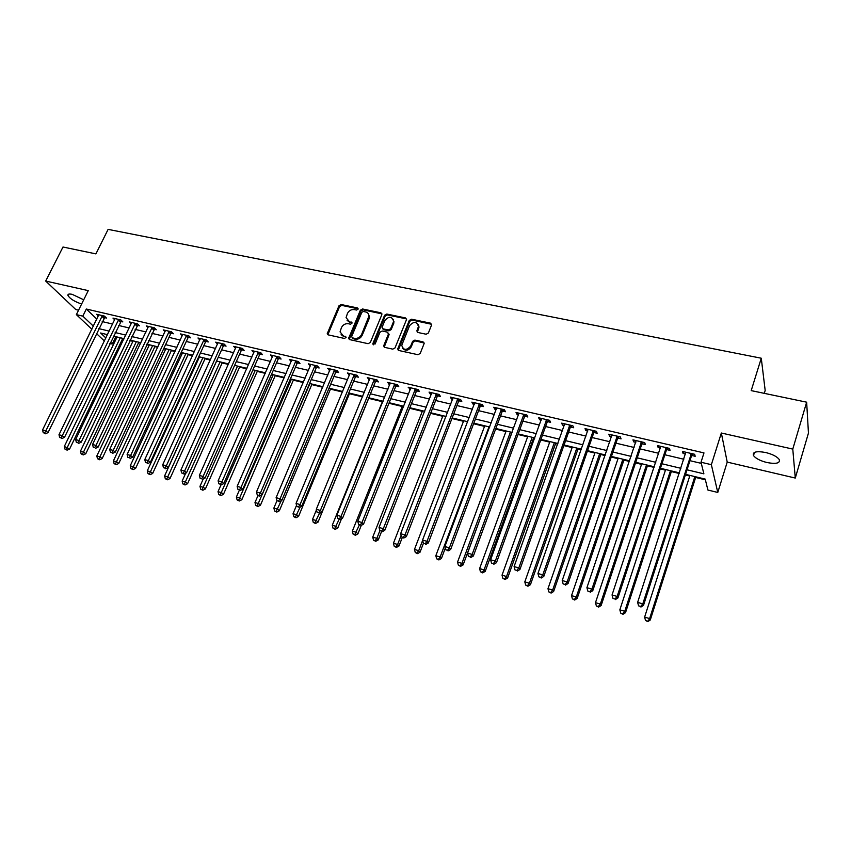 <?xml version="1.0" encoding="UTF-8"?>
<svg xmlns="http://www.w3.org/2000/svg" width="851" height="851" viewBox="0 0 851 851"><rect width="100%" height="100%" fill="white"/><g stroke="black" fill="none" stroke-linecap="round" stroke-linejoin="round"><path stroke-width="1.28" d="M358.058 309.211L357.431 307.924L341.177 304.53L339.017 305.722L327.231 333.677L328.231 334.868L344.538 338.475L346.166 337.209L343.325 335.858L340.06 331.879L341.453 327.582C343.006 324.678 345.336 323.401 348.442 323.752L350.559 324.21L352.176 322.965L349.346 321.614L346.07 317.625L347.453 313.423C348.995 310.541 351.314 309.275 354.42 309.604L356.537 310.041L358.058 309.211M358.154 308.817L341.772 305.392L339.613 306.573L327.858 334.741M346.166 337.198L343.325 335.858M352.176 322.954L349.346 321.614M765.634 452.509C756.348 450.86 752.305 451.892 753.507 455.583C755.699 458.476 760.188 460.795 766.974 462.54C776.293 464.231 780.378 463.21 779.208 459.455C776.984 456.551 772.463 454.232 765.634 452.509M83.706 299.797L72.175 294.34C69.005 293.691 67.601 294.084 67.963 295.531C70.101 298.839 74.654 301.658 81.622 304.009M426.128 334.23L428.393 332.996L431.659 324.752L430.563 323.167L411.512 319.199L409.278 320.412L397.715 348.974L398.789 350.484L417.915 354.707L420.181 353.484L424.16 343.474L423.064 341.868L414.863 340.102L412.607 341.325L410.682 346.091C406.416 350.676 403.438 350.421 401.746 345.315L409.576 325.667C413.894 321.093 416.852 321.37 418.458 326.518L416.841 330.933L417.926 332.486L426.128 334.23M806.652 402.183L808.45 433.095L795.281 478.049L792.781 449.094L806.652 402.183L751.199 390.62L761.273 358.218L108.12 229.376L95.908 253.885L62.995 247.013L45.688 281.053L88.259 290.627L76.367 314.625L82.813 316.147L86.323 309.03L703.979 452.913L701.011 462.242L711.362 464.678L717.776 492.452L707.904 490.038L705.192 479.092L685.566 474.358M792.781 449.094L721.34 433.021L711.362 464.678M381.854 314.679L380.918 312.817L362.558 308.987L360.377 310.19L348.644 338.336L349.676 339.613L368.1 343.687L370.313 342.485L381.854 314.679M386.811 314.04L405.512 317.944L406.587 319.423L395.013 347.931L392.768 349.144L384.705 347.368L383.641 345.931L388.439 334.06L387.492 332.156L382.195 331.018L379.971 332.23L375.089 344.049L372.876 343.559L384.599 315.253L386.811 314.04L387.354 314.913L406.033 318.806L405.512 317.944M45.688 281.053L75.771 309.53L78.558 310.19M86.323 309.03L96.823 319.125M102.205 321.582L112.64 324.05M118.566 325.454L129.203 327.975M135.139 329.38L146 331.954M151.946 333.358L163.041 335.985M168.998 337.39L180.316 340.07M186.284 341.485L197.836 344.219M203.825 345.634L215.622 348.431M221.611 349.846L233.653 352.697M239.663 354.112L251.949 357.026M257.97 358.452L270.522 361.42M276.543 362.845L289.372 365.877M295.403 367.313L308.498 370.408M314.54 371.834L327.912 375.004M333.964 376.44L347.623 379.663M353.686 381.099L367.632 384.407M373.706 385.843L387.95 389.215M394.034 390.652L408.586 394.098M414.682 395.534L429.542 399.055M435.648 400.502L450.839 404.097M456.944 405.544L472.465 409.214M478.581 410.661L494.442 414.416M500.558 415.862L516.77 419.703M522.897 421.149L539.47 425.075M545.597 426.521L562.543 430.532M568.67 431.989L585.988 436.084M592.126 437.542L609.837 441.733M615.964 443.18L634.08 447.466M640.218 448.924L658.738 453.306M664.876 454.753L683.81 459.242M689.948 460.689L701.288 463.37M104.354 317.561L106.471 318.061L104.46 316.104L96.663 314.285L98.386 315.944M120.704 321.401L122.842 321.901L120.874 319.944L112.97 318.093L114.704 319.806M137.277 325.295L139.447 325.805L137.511 323.848L129.501 321.965L131.245 323.72M154.084 329.241L156.286 329.752L154.382 327.795L146.255 325.89L148.021 327.699M171.125 333.241L173.37 333.762L171.498 331.805L163.254 329.869L165.041 331.73M188.411 337.294L190.688 337.826L188.848 335.868L180.486 333.911L182.295 335.826M200.155 339.155L199.794 339.975L197.964 337.996L206.453 339.985L208.25 341.953L205.953 341.411M223.739 345.591L226.068 346.134L224.302 344.166L215.697 342.155L217.569 344.144M241.78 349.825L244.141 350.378L242.418 348.41L233.695 346.368L235.599 348.378M260.087 354.122L262.48 354.686L260.8 352.708L251.949 350.633L253.885 352.665M278.66 358.484L281.096 359.058L279.458 357.08L270.469 354.973L272.448 357.026M297.51 362.909L299.988 363.494L298.382 361.515L289.266 359.377L291.287 361.452M316.636 367.398L319.146 367.994L317.593 366.015L308.339 363.845L310.402 365.941M336.06 371.961L338.613 372.557L337.102 370.579L327.699 368.377L329.816 370.493M355.771 376.589L358.356 377.195L356.899 375.217L347.357 372.983L349.516 375.121M375.791 381.291L378.418 381.908L377.004 379.918L367.313 377.653L369.515 379.812M396.109 386.056L398.779 386.684L397.417 384.695L387.577 382.397L389.832 384.588M416.745 390.907L419.458 391.534L418.149 389.556L408.161 387.216L410.459 389.428M437.701 395.821L440.456 396.47L439.201 394.481L429.053 392.109L430.329 394.087L431.404 394.343M458.997 400.821L461.785 401.481L460.593 399.491L450.285 397.077L451.509 399.066L452.679 399.342M480.624 405.895L483.464 406.565L482.326 404.576L471.848 402.129L473.018 404.108L474.294 404.416M502.59 411.054L505.473 411.735L504.409 409.746L493.761 407.257L494.867 409.246L496.261 409.565M501.473 410.799L502.271 410.98M524.918 416.299L527.854 416.99L526.843 415.001L516.025 412.469L517.068 414.458L518.578 414.809M523.833 416.043L524.61 416.224M547.608 421.628L550.586 422.319L549.64 420.341L538.651 417.767L539.63 419.756L541.257 420.139M546.555 421.383L547.31 421.553M570.67 427.042L573.702 427.745L572.819 425.766L561.649 423.149L562.554 425.138L564.319 425.543M569.659 426.798L570.372 426.968M594.115 432.542L597.189 433.265L596.381 431.287L585.02 428.627L585.871 430.606L587.754 431.053M593.136 432.308L593.828 432.478M617.943 438.137L621.07 438.871L620.336 436.893L608.795 434.191L609.561 436.169L611.582 436.637M617.007 437.914L617.666 438.074M642.175 443.828L645.366 444.573L644.696 442.594L632.953 439.85L633.655 441.829L635.803 442.329M641.271 443.616L641.909 443.765M666.822 449.615L670.056 450.37L669.471 448.403L657.536 445.605L658.153 447.573L660.44 448.115M691.884 455.498L695.182 456.274L694.671 454.296L682.523 451.455L683.066 453.423L685.502 453.998M114.832 336.432L116.864 337.453M122.555 338.836L123.842 339.145M129.778 340.581L132.894 341.336M138.607 342.719L140.66 343.208M146.606 344.655L149.148 345.261M154.861 346.644L157.701 347.336M163.669 348.772L165.626 349.25M171.349 350.633L174.998 351.516M180.965 352.963L182.316 353.293M188.06 354.676L192.528 355.761M198.517 357.207L199.251 357.388M205.006 358.771L210.325 360.058M222.175 362.93L228.376 364.43M239.599 367.143L246.694 368.855M257.257 371.419L265.289 373.355M275.171 375.748L284.149 377.918M293.34 380.142L303.296 382.546M311.774 384.599L322.731 387.248M330.465 389.12L342.474 392.024M349.442 393.715L362.505 396.874M368.685 398.364L382.376 401.683M388.939 403.268L402.193 406.47M409.618 408.267L422.319 411.341M430.617 413.341L442.743 416.277M451.945 418.501L463.476 421.298M473.613 423.745L484.538 426.383M495.622 429.074L505.92 431.563M518.004 434.478L527.631 436.808M533.524 438.233L534.598 438.499M540.736 439.978L549.693 442.148M555.586 443.573L557.713 444.084M563.851 445.573L572.106 447.573M577.999 448.998L581.201 449.775M587.35 451.253L594.881 453.083M600.774 454.508L605.093 455.551M611.241 457.03L618.017 458.678M623.921 460.104L629.389 461.423M635.527 462.912L641.537 464.359M647.441 465.795L654.089 467.401M660.238 468.89L665.439 470.146M671.343 471.571L679.215 473.475M685.363 474.964L689.736 476.017M695.639 477.454L705.362 479.804M764.283 393.343L765.177 390.439L761.273 358.218M721.34 433.021L727.222 462.104L795.281 478.049M727.222 462.104L717.776 492.452M115.576 337.145L112.258 344.038L109.864 343.453M687.034 469.795L703.883 473.837L701.011 462.242M98.78 328.614L109.215 331.124M115.14 332.539L125.788 335.103M131.724 336.528L142.596 339.134M148.542 340.56L159.637 343.219M165.594 344.655L176.923 347.368M182.891 348.804L194.454 351.58M200.442 353.016L212.239 355.846M218.239 357.292L230.291 360.175M236.301 361.622L248.598 364.579M254.619 366.015L267.182 369.036M273.214 370.483L286.042 373.557M292.084 375.004L305.179 378.152M311.232 379.61L324.614 382.812M330.667 384.269L344.336 387.545M350.399 389.003L364.366 392.354M370.44 393.811L384.695 397.236M390.79 398.694L405.353 402.193M411.448 403.661L426.33 407.225M432.436 408.693L447.647 412.341M453.753 413.809L469.295 417.543M475.411 419.011L491.293 422.819M497.41 424.287L513.642 428.181M519.77 429.659L536.364 433.638M542.502 435.106L559.458 439.18M565.596 440.648L582.935 444.818M589.073 446.286L606.806 450.541M612.954 452.019L631.08 456.37M637.229 457.838L655.77 462.295M661.918 463.763L680.885 468.316M82.813 316.147L93.376 326.156M104.418 341.028L96.408 333.486M91.876 329.22L76.367 314.625M107.503 334.656L100.599 332.996L105.886 337.996M110.428 342.304L112.258 344.038M679.417 472.869L660.44 468.284M654.291 466.795L635.729 462.306M629.58 460.827L611.443 456.444M605.295 454.955L587.552 450.668M581.414 449.179L564.053 444.988M557.916 443.509L540.949 439.403M534.811 437.925L518.206 433.914M512.079 432.425L495.835 428.5M489.719 427.021L473.826 423.181M467.699 421.702L452.158 417.947M446.041 416.469L430.829 412.799M424.723 411.32L409.831 407.725M403.736 406.246L389.162 402.725M383.067 401.257L368.813 397.811M362.728 396.332L348.761 392.96M342.687 391.492L329.018 388.194M322.954 386.726L309.573 383.493M303.52 382.025L290.414 378.865M284.372 377.408L271.543 374.302M265.512 372.844L252.938 369.802M246.918 368.355L234.61 365.377M228.6 363.93L216.548 361.015M210.548 359.569L198.751 356.707M192.762 355.261L181.199 352.474M175.221 351.027L163.892 348.293M157.935 346.846L146.829 344.166M140.883 342.73L130.012 340.102M124.076 338.666L113.428 336.092M418.692 326.901L418.915 326.348M217.484 344.123L218.005 342.964M235.44 348.336L236.046 346.974M253.651 352.612L254.279 351.186M272.129 356.952L272.756 355.516M290.882 361.356L291.51 359.899M309.913 365.824L310.541 364.356M329.231 370.355L329.858 368.877M348.846 374.961L349.463 373.472M368.749 379.631L369.366 378.131M388.96 384.375L389.577 382.865M409.491 389.194L410.097 387.673M430.329 394.087L430.946 392.545M451.509 399.066L452.115 397.502M473.018 404.108L473.613 402.544M494.867 409.246L495.463 407.65M517.068 414.458L517.663 412.852M539.63 419.756L540.215 418.139M562.554 425.138L563.139 423.5M585.871 430.606L586.445 428.957M609.561 436.169L610.135 434.51M633.655 441.829L634.218 440.148M658.153 447.573L658.717 445.881M683.066 453.423L683.619 451.711M347.091 320.37L349.931 322.465M341.123 334.645L343.921 336.688M381.961 313.881L363.132 309.849L360.952 311.04L349.261 339.453M363.366 311.477L361.835 312.317L351.665 336.517L352.293 337.836L354.548 338.326C357.686 338.698 360.037 337.411 361.601 334.475L368.93 316.189C368.919 313.945 367.813 312.53 365.611 311.945L363.366 311.477M352.154 337.794L352.878 338.666L352.293 337.836M368.547 314.147L369.494 317.04L369.1 318.731L362.175 335.315C360.622 338.251 358.271 339.528 355.133 339.166L352.878 338.666M406.587 319.04L406.033 318.806M388.545 333.22L388.992 334.9L384.216 347.155M387.354 314.913L385.152 316.115L373.355 344.836M393.268 322.306L393.577 321.114C391.854 316.242 388.928 316.051 384.812 320.519L382.035 327.454L383.088 328.848L388.386 329.986L390.62 328.773L393.268 322.306L393.811 323.167L393.322 319.306M382.599 328.646L383.641 329.699L383.088 328.848M393.811 323.167L391.162 329.624L388.939 330.837L383.641 329.699M418.245 324.529L418.979 327.38L417.362 332.23M402.566 348.165C405.438 351.282 408.32 350.867 411.203 346.931L410.682 346.091M424.16 342.985L415.384 340.943L413.129 342.166L411.203 346.931M431.67 324.305L412.033 320.061L409.799 321.274L398.268 350.25M117.087 336.975L64.325 446.456L69.633 448.998L122.789 338.358M66.282 449.509L64.995 449.137L67.123 450.147L66.282 449.509L120.278 337.751M64.995 449.137L64.325 446.456M69.633 448.998L67.123 450.147M102.343 315.615L45.816 430.914L42.55 429.968L98.78 314.774M105.12 316.742L48.039 432.606L45.816 430.914L44.55 433.095L43.241 432.723L44.55 433.095M45.443 433.776L48.039 432.606M42.55 429.968L43.241 432.723M133.128 340.857L80.451 451.2L83.706 452.158L85.781 453.753L138.83 342.23M82.441 454.285L81.132 453.902L83.27 454.923L82.441 454.285L136.362 341.634M81.132 453.902L80.451 451.2M85.781 453.753L83.27 454.923M149.382 344.783L96.812 456.008L100.11 456.976L102.163 458.572L155.095 346.166M98.822 459.115L97.503 458.732L99.641 459.753L98.822 459.115L152.659 345.57M97.503 458.732L96.812 456.008M102.163 458.572L99.641 459.753M165.849 348.761L113.406 460.891L116.747 461.87L118.757 463.465L171.583 350.144M115.428 464.018L114.098 463.625L116.236 464.657L115.428 464.018L169.168 349.559M114.098 463.625L113.406 460.891M118.757 463.465L116.236 464.657M118.725 319.444L62.293 435.691L58.985 434.723L115.108 318.593M121.491 320.561L64.495 437.371L62.293 435.691L61.006 437.882L59.676 437.499L61.006 437.882M61.889 438.563L64.495 437.371M58.985 434.723L59.676 437.499M135.33 323.337L79.015 440.531L75.654 439.552L131.66 322.476M138.085 324.422L81.175 442.222L79.015 440.531L77.696 442.743L76.356 442.35L77.696 442.743M78.569 443.414L81.175 442.222M75.654 439.552L76.356 442.35M152.169 327.273L95.972 445.445L92.557 444.456L148.457 326.401M154.914 328.348L98.099 447.126L95.972 445.445L94.631 447.669L93.27 447.264L94.631 447.669M95.493 448.339L98.099 447.126M92.557 444.456L93.27 447.264M182.55 352.793L130.224 465.837L133.618 466.837L135.596 468.422L188.284 354.186M132.277 468.997L130.926 468.593L133.075 469.624L132.277 468.997L185.912 353.612M130.926 468.593L130.224 465.837M135.596 468.422L133.075 469.624M169.253 331.273L113.172 450.424L109.715 449.424L165.477 330.39M171.987 332.315L170.615 333.932L115.268 452.115L113.172 450.424L111.811 452.658L110.428 452.264L111.811 452.658M112.651 453.328L115.268 452.115M109.715 449.424L110.428 452.264M199.474 356.888L147.287 470.858L150.723 471.869L152.669 473.454L205.229 358.282M149.372 474.039L147.989 473.635L150.148 474.667L149.372 474.039L202.889 357.707M147.989 473.635L147.287 470.858M152.669 473.454L150.148 474.667M216.643 361.037L164.594 475.943L168.083 476.975L169.998 478.549L222.409 362.43M166.7 479.156L165.307 478.741L167.466 479.783L166.7 479.156L220.101 361.877M165.307 478.741L164.594 475.943M169.998 478.549L167.466 479.783M185.699 473.188L182.146 481.102L185.688 482.145L187.56 483.73L239.822 366.632M184.284 484.347L182.869 483.921L185.039 484.974L184.284 484.347L237.557 366.09M182.869 483.921L182.146 481.102M187.56 483.73L185.039 484.974M203.198 479.039L199.964 486.346L203.549 487.4L205.389 488.974L257.481 370.908M202.123 489.612L200.687 489.187L202.857 490.24L202.123 489.612L255.257 370.366M200.687 489.187L199.964 486.346M205.389 488.974L202.857 490.24M221.005 484.857L218.037 491.655L221.675 492.729L223.473 494.303L275.394 375.238M220.218 494.952L218.76 494.516L220.941 495.58L220.218 494.952L273.214 374.706M218.76 494.516L218.037 491.655M223.473 494.303L220.941 495.58M186.571 335.337L130.629 455.487L127.118 454.466L182.742 334.432M189.294 336.347L187.901 337.996L132.692 457.168L130.629 455.487L129.246 457.732L127.841 457.327L129.246 457.732M130.075 458.402L132.692 457.168M127.118 454.466L127.841 457.327M204.144 339.443L148.351 460.614L144.787 459.583L200.262 338.538M206.857 340.432L205.431 342.123L150.372 462.295L148.351 460.614L146.936 462.88L145.51 462.465L146.936 462.88M147.755 463.54L150.372 462.295M144.787 459.583L145.51 462.465M221.962 343.623L166.328 465.827L162.711 464.774L218.026 342.698M224.664 344.57L223.217 346.304L168.317 467.497L166.328 465.827L164.892 468.093L163.445 467.678L164.892 468.093M165.69 468.763L168.317 467.497M162.711 464.774L163.445 467.678M240.046 347.857L184.571 471.114L180.901 470.05L236.057 346.921M242.737 348.772L241.258 350.538L186.518 472.784L184.571 471.114L183.114 473.401L181.646 472.965L183.114 473.401M183.901 474.06L186.518 472.784M180.901 470.05L181.646 472.965M258.396 352.144L203.091 476.475L199.368 475.401L254.343 351.197M261.076 353.037L259.566 354.846L205.006 478.145L203.091 476.475L201.613 478.773L200.123 478.347L201.613 478.773M202.378 479.443L205.006 478.145M199.368 475.401L200.123 478.347M239.333 490.197L236.376 497.048L240.067 498.143L241.833 499.707L293.563 379.62M238.588 500.367L237.11 499.931L239.301 500.994L238.588 500.367L291.425 379.11M237.11 499.931L236.376 497.048M241.833 499.707L239.301 500.994M277.011 356.505L221.898 481.921L218.122 480.826L272.894 355.548M279.681 357.356L278.139 359.207L223.77 483.591L221.898 481.921L220.388 484.24L218.877 483.793L220.388 484.24M221.143 484.9L223.77 483.591M218.122 480.826L218.877 483.793M257.97 495.622L259.534 496.069L257.257 494.963L257.97 495.622L254.981 502.526L258.736 503.632L260.459 505.196L311.998 384.078M257.236 505.877L255.726 505.43L257.917 506.494L257.236 505.877L309.902 383.567M255.726 505.43L254.981 502.526M260.459 505.196L257.917 506.494M295.903 360.93L240.993 487.463L237.152 486.346L291.733 359.952M298.573 361.739L296.988 363.643L242.822 489.123L240.993 487.463L239.461 489.782L237.918 489.336L239.461 489.782M240.184 490.442L242.822 489.123M237.152 486.346L237.918 489.336M276.969 500.739L273.873 508.079L277.681 509.206L279.362 510.76L330.688 388.599M276.149 511.451L274.628 511.004L276.82 512.079L276.149 511.451L281.255 500.718M274.628 511.004L273.873 508.079M279.362 510.76L276.82 512.079M315.083 365.419L260.385 493.08L256.481 491.942L310.838 364.43M317.742 366.185L316.115 368.143L262.161 494.729L260.385 493.08L258.821 495.41M259.534 496.069L262.161 494.729M256.481 491.942L257.257 494.963M296.542 505.324L293.052 513.717L296.925 514.855L298.552 516.408L349.655 393.183M295.361 517.121L293.808 516.663L296.01 517.748L295.361 517.121L300.158 507.058M293.808 516.663L293.052 513.717M298.552 516.408L296.01 517.748M334.549 369.983L280.075 498.782L276.118 497.633L330.241 368.972M337.198 370.706L335.539 372.706L281.809 500.431L280.075 498.782L278.479 501.133L276.894 500.665L278.479 501.133M279.181 501.792L281.809 500.431M276.118 497.633L276.894 500.665M316.455 509.855L312.519 519.44L316.444 520.599L318.029 522.152L368.909 397.832M314.859 522.876L313.285 522.418L315.498 523.493L314.859 522.876L319.359 513.483M313.285 522.418L312.519 519.44M318.029 522.152L315.498 523.493M354.303 374.61L300.073 504.579L296.052 503.409L349.942 373.578M356.952 375.28L355.25 377.344L301.765 506.217L300.073 504.579L298.456 506.941L296.839 506.473L298.456 506.941M299.126 507.6L301.765 506.217M296.052 503.409L296.839 506.473M382.599 401.14L332.284 525.258L336.273 526.429L337.804 527.971L341.581 518.631M334.656 528.726L333.06 528.248L335.273 529.343L334.656 528.726L339.177 519.248M333.06 528.248L332.284 525.258M337.804 527.971L335.273 529.343M374.376 379.301L320.391 510.462L316.306 509.281L369.94 378.269M377.014 379.929L375.259 382.046L322.029 512.1L320.391 510.462L318.742 512.834L317.104 512.366L318.742 512.834M319.391 513.493L322.029 512.1M316.306 509.281L317.104 512.366M402.417 405.927L352.357 531.162L356.409 532.354L357.888 533.885L361.281 525.365M354.761 534.651L353.133 534.173L355.356 535.268L354.761 534.651L359.292 525.099M353.133 534.173L352.357 531.162M357.888 533.885L355.356 535.268M422.532 410.788L372.738 537.151L376.855 538.364L378.28 539.896L381.546 531.577M375.174 540.683L373.525 540.194L375.748 541.289L375.174 540.683L376.855 538.364L379.886 530.641M373.525 540.194L372.738 537.151M378.28 539.896L375.748 541.289M442.956 415.724L393.439 543.246L397.619 544.47L399.002 545.991L402.246 537.598M395.906 546.799L394.236 546.31L396.47 547.406L395.906 546.799L397.619 544.47L401.098 535.502M394.236 546.31L393.439 543.246M399.002 545.991L396.47 547.406M463.689 420.734L414.469 549.427L418.713 550.671L420.043 552.193L423.426 543.3M416.979 553.022L415.277 552.522L417.511 553.629L416.979 553.022L418.713 550.671L422.649 540.364M415.277 552.522L414.469 549.427M420.043 552.193L417.511 553.629M484.74 425.819L435.829 555.714L440.148 556.98L441.414 558.49L445.296 548.129M438.382 559.33L436.648 558.83L438.893 559.937L438.382 559.33L440.148 556.98L488.995 426.851M436.648 558.83L435.829 555.714M441.414 558.49L438.893 559.937M506.132 430.989L457.54 562.096L461.923 563.383L463.135 564.883L512.015 432.414M460.125 565.755L458.37 565.234L460.604 566.351L460.125 565.755L461.923 563.383L510.44 432.031M458.37 565.234L457.54 562.096M463.135 564.883L460.604 566.351M527.843 436.244L479.602 568.585L484.059 569.893L485.208 571.383L533.737 437.659M482.219 572.276L480.443 571.744L482.677 572.872L482.219 572.276L484.059 569.893L532.226 437.297M480.443 571.744L479.602 568.585M485.208 571.383L482.677 572.872M549.906 441.573L502.026 575.17L506.547 576.51L507.632 577.989L555.799 442.988M504.675 578.903L502.867 578.372L505.111 579.499L504.675 578.903L506.547 576.51L554.352 442.648M502.867 578.372L502.026 575.17M507.632 577.989L505.111 579.499M418.969 326.114L418.745 326.986M394.747 384.078L341.038 516.44L336.879 515.238L390.237 383.014M397.343 384.684L395.577 386.822L342.613 518.078L341.038 516.44L339.347 518.833L337.687 518.344L339.347 518.833M339.985 519.482L342.613 518.078M336.879 515.238L337.687 518.344M415.437 388.918L362.005 522.514L357.782 521.291L410.863 387.843M417.979 389.513L416.213 391.673L363.537 524.142L362.005 522.514L360.292 524.918L358.601 524.429L360.292 524.918M360.909 525.567L363.537 524.142M357.782 521.291L358.601 524.429M436.446 393.832L383.322 528.694L379.035 527.45L431.797 392.747M438.946 394.428L437.169 396.598L384.79 530.311L383.322 528.694L381.567 531.109L379.854 530.609L381.567 531.109M382.163 531.758L384.79 530.311M379.035 527.45L379.854 530.609M457.795 398.832L404.98 534.971L400.619 533.705L453.072 397.725M460.242 399.406L458.455 401.608L406.395 536.587L404.98 534.971L403.204 537.396L401.459 536.896L403.204 537.396M403.768 538.045L406.395 536.587M400.619 533.705L401.459 536.896M479.475 403.917L427 541.342L422.564 540.066L474.688 402.789M481.879 404.47L480.081 406.693L428.351 542.959L427 541.342L425.181 543.789L423.415 543.278L425.181 543.789M425.734 544.438L428.351 542.959M422.564 540.066L423.415 543.278M501.516 409.076L449.381 547.831L444.882 546.523L496.644 407.927M503.856 409.618L502.058 411.841L500.973 409.874L502.058 411.852L450.679 549.427L449.381 547.831L447.53 550.289L445.733 549.767L447.53 550.289M448.051 550.927L450.679 549.427M444.882 546.523L445.733 549.767M523.897 414.309L472.145 554.427L467.561 553.097L518.95 413.15M526.184 414.852L524.429 416.99L473.369 556.022L472.145 554.427L470.252 556.905L468.422 556.373L470.252 556.905M470.752 557.533L473.369 556.022M467.561 553.097L468.422 556.373M546.65 419.639L495.293 561.128L490.633 559.777L541.619 418.469M548.884 420.16L547.065 422.436L496.452 562.713L495.293 561.128L493.367 563.617L491.506 563.075L493.367 563.617M493.835 564.256L496.452 562.713M490.633 559.777L491.506 563.075M572.319 446.988L524.812 581.871L529.418 583.233L530.439 584.701L578.212 448.413M527.503 585.637L525.663 585.094L527.918 586.233L527.503 585.637L529.418 583.233L576.84 448.083M525.663 585.094L524.812 581.871M530.439 584.701L527.918 586.233M569.787 425.053L518.823 567.947L514.089 566.575L564.67 423.862M571.957 425.564L570.127 427.862L519.918 569.521L518.823 567.947L516.865 570.457L514.972 569.904L516.865 570.457M517.302 571.085L519.918 569.521M514.089 566.575L514.972 569.904M595.083 452.487L547.98 588.69L552.661 590.062L553.607 591.53L600.976 453.913M550.714 592.487L548.842 591.934L551.097 593.073L550.714 592.487L552.661 590.062L599.678 453.594M548.842 591.934L547.98 588.69M553.607 591.53L551.097 593.073M593.296 430.563L542.768 574.882L537.949 573.489L588.094 429.34M595.402 431.053L593.572 433.372L543.789 576.446L542.768 574.882L540.768 577.403L538.843 576.85L540.768 577.403M541.183 578.031L543.789 576.446M537.949 573.489L538.843 576.85M618.22 458.083L571.532 595.615L576.287 597.019L577.169 598.466L624.123 459.508M574.308 599.455L572.404 598.891L574.67 600.029L574.308 599.455L576.287 597.019L622.889 459.21M572.404 598.891L571.532 595.615M577.169 598.466L574.67 600.029M617.198 436.159L567.128 581.946L562.224 580.52L611.912 434.925M619.241 436.637L617.4 438.978L568.074 583.499L567.128 581.946L565.085 584.477L563.128 583.914L565.085 584.477M565.468 585.094L568.074 583.499M562.224 580.52L563.128 583.914M641.739 463.763L595.487 602.657L600.327 604.082L601.136 605.518L647.632 465.189M598.306 606.54L596.37 605.965L598.625 607.114L598.306 606.54L600.327 604.082L646.483 464.912M596.37 605.965L595.487 602.657M601.136 605.518L598.625 607.114M641.505 441.85L591.913 589.126L586.924 587.679L636.133 440.595M643.484 442.318L641.633 444.669L592.775 590.668L591.913 589.126L589.828 591.679L587.839 591.094L589.828 591.679M590.179 592.285L592.775 590.668M586.924 587.679L587.839 591.094M665.642 469.539L619.847 609.827L624.762 611.273L625.506 612.699L671.535 470.965M622.709 613.741L620.741 613.156L623.006 614.305L622.709 613.741L624.762 611.273L670.46 470.699M620.741 613.156L619.847 609.827M625.506 612.699L623.006 614.305M666.227 447.637L617.135 596.434L612.05 594.955L660.759 446.36M668.131 448.083L666.28 450.466L617.922 597.955L617.135 596.434L615.007 598.998L612.975 598.402L615.007 598.998M615.326 599.604L617.922 597.955M612.05 594.955L612.975 598.402M689.938 475.411L644.622 617.113L649.632 618.581L650.281 619.996L695.841 476.837M647.526 621.06L645.526 620.475L647.792 621.624L649.632 618.581L694.841 476.592M645.526 620.475L644.622 617.113M650.281 619.996L647.792 621.624M691.374 453.53L642.803 603.87L637.633 602.37L685.81 452.221M693.203 453.955L691.342 456.359L643.505 605.38L642.803 603.87L640.633 606.455L638.569 605.848L640.633 606.455M640.92 607.05L643.505 605.38M637.633 602.37L638.569 605.848M358.005 308.785L357.431 307.924M346.038 337.156L345.442 336.326M352.037 322.912L351.463 322.072M327.965 333.837L327.358 333.007M339.613 306.573L339.017 305.722M341.772 305.392L341.177 304.53M349.367 338.56L348.782 337.73M360.952 311.04L360.377 310.19M363.132 309.849L362.558 308.987M381.471 313.679L380.918 312.817M355.133 339.166L354.548 338.326M362.175 335.315L361.601 334.475M369.1 318.731L368.536 317.88M384.312 346.283L383.758 345.453M388.992 334.9L388.439 334.06M373.451 344.389L372.876 343.559M385.152 316.115L384.599 315.253M388.939 330.837L388.386 329.986M391.162 329.624L390.62 328.773M417.458 331.422L416.947 330.571M418.713 328.337L418.192 327.486M413.129 342.166L412.607 341.325M415.384 340.943L414.863 340.102M423.575 342.719L423.064 341.868M398.364 349.389L397.821 348.548M409.799 321.274L409.278 320.412M412.033 320.061L411.512 319.199M431.063 324.029L430.563 323.167M102.194 315.774L104.194 317.731M101.833 316.285L103.843 318.231M118.566 319.614L120.544 321.561M118.215 320.125L120.193 322.082M135.181 323.497L137.117 325.454M134.82 324.018L136.766 325.976M152.021 327.444L153.925 329.401M151.659 327.965L153.574 329.922M169.094 331.443L170.977 333.411M168.743 331.975L170.615 333.932M186.412 335.507L188.262 337.464M186.061 336.028L187.901 337.996M203.985 339.613L205.793 341.581M203.623 340.155L205.431 342.123M221.803 343.793L223.579 345.761M221.451 344.325L223.217 346.304M239.886 348.027L241.62 349.995M239.525 348.57L241.258 350.538M258.236 352.325L259.927 354.303M257.874 352.867L259.566 354.846M276.852 356.686L278.5 358.665M276.49 357.239L278.139 359.207M295.744 361.111L297.35 363.09M295.382 361.664L296.988 363.643M314.923 365.6L316.476 367.579M314.551 366.164L316.115 368.143M334.379 370.164L335.9 372.142M334.017 370.728L335.539 372.706M354.144 374.791L355.612 376.77M353.782 375.355L355.25 377.344M374.206 379.493L375.621 381.471M373.844 380.067L375.259 382.046M394.577 384.258L395.938 386.248M394.215 384.843L395.577 386.822M415.267 389.109L416.575 391.088M414.905 389.694L416.213 391.673M436.276 394.024L437.542 396.013M435.914 394.619L437.169 396.598M457.625 399.023L458.827 401.012M457.253 399.619L458.455 401.608M479.304 404.108L480.453 406.087M478.943 404.704L480.081 406.693M501.335 409.267L502.42 411.246M523.727 414.511L524.748 416.49M523.365 415.118L524.386 417.107M546.48 419.841L547.438 421.819M546.119 420.458L547.065 422.436M569.606 425.255L570.5 427.234M569.245 425.883L570.127 427.862M593.115 430.766L593.934 432.744M592.753 431.393L593.572 433.372M617.028 436.361L617.773 438.339M616.656 436.999L617.4 438.978M641.335 442.052L642.005 444.031M640.963 442.701L641.633 444.669M666.046 447.849L666.641 449.817M665.684 448.488L666.28 450.466M691.193 453.732L691.703 455.7M690.831 454.391L691.342 456.359M753.507 455.583L754.475 452.413M67.963 295.531L68.644 294.169M327.837 334.507L327.231 333.677M349.24 339.166L348.644 338.336M369.494 317.04L368.93 316.189M384.195 346.761L383.641 345.931M389.109 334.443L388.556 333.592M373.355 344.751L372.791 343.921M394.119 321.965L393.577 321.114M417.362 331.794L416.841 330.933M418.979 327.38L418.458 326.518M398.257 349.814L397.715 348.974M523.408 415.011L524.429 416.99M546.204 420.245L547.161 422.224M569.383 425.574L570.276 427.553M592.945 430.989L593.764 432.968M616.911 436.499L617.656 438.478M641.282 442.116L641.952 444.094"/></g></svg>
